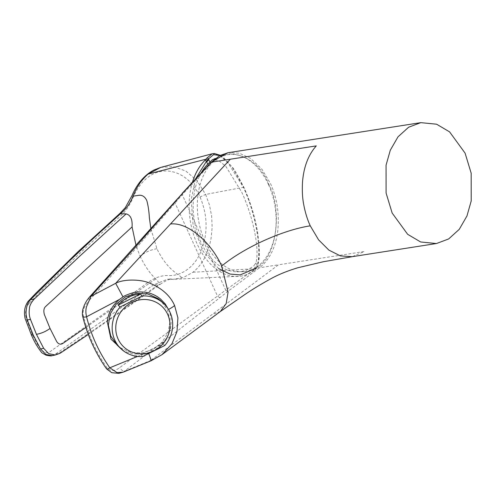 <?xml version="1.0" encoding="UTF-8"?>
<svg xmlns="http://www.w3.org/2000/svg" width="496" height="496" viewBox="0 0 496 496"><rect width="100%" height="100%" fill="white"/><g stroke="black" fill="none" stroke-linecap="round" stroke-linejoin="round"><path stroke-width="0.37" stroke-dasharray="2.48 1.86" d="M268.479 184.574A59.043 38.849 81.3 0 0 226.021 155.019A59.043 38.849 81.3 0 0 204.978 241.509A59.043 38.849 81.3 0 0 243.827 271.622A59.043 38.849 81.3 0 0 268.479 184.574M255.905 263.004L256.94 265.286L254.981 267.97L253.946 265.695L255.905 263.004C259.768 249.445 253.338 217.167 241.812 192.336L225.773 166.247L218.252 160.245L212.127 159.948M201.252 172.757A58.454 38.465 81.3 0 0 200.762 241.918A58.454 38.465 81.3 0 0 236.009 271.783A58.454 38.465 81.3 0 0 253.946 265.695M89.454 297.104A5.183 3.503 -137.3 0 0 89.075 300.57L132.699 252.086L182.243 194.717L210.905 163.42C225.209 144.082 258.292 155.998 268.813 184.276C282.695 209.541 276.514 256.661 257.994 266.755L225.711 290.104L227.738 291.499L259.427 267.772C272.682 257.598 276.47 240.758 277.686 231.607C279.515 213.95 277.109 197.916 270.469 183.508L261.876 169.173L250.573 158.367L239.314 153.196L228.427 152.669M117.099 345.055L120.274 347.684L130.535 352.346L141.986 352.941L153.041 349.401L162.167 342.215L168.107 332.363L170.029 321.222L167.642 310.335L161.274 301.233M164.777 345.501L162.818 343.635A31.099 29.481 -46.3 0 1 140.721 354.665L162.818 343.635M142.674 356.537L140.721 354.665M29.562 302.876C57.443 274.158 87.47 245.501 119.648 216.907C125.401 211.848 129.977 205.177 133.362 196.893C136.791 189.013 141.261 182.795 146.779 178.231C163.891 163.606 189.044 171.759 200.043 196.98C207.669 215.227 208.078 233.132 201.277 250.697C194.928 267.245 180.941 276.644 167.344 275.516C159.886 275.509 152.198 278.764 144.286 285.274L49.798 351.838C42.594 356.078 36.45 343.418 32.166 333.808L26.449 319.219C24.688 312.492 25.724 307.049 29.562 302.876M32.166 333.808L31.403 334.943M160.754 167.406L173.321 166.569L185.802 171.015L196.98 180.612L205.629 194.438L200.043 196.98M52.074 355.632L55.552 354.001L153.531 284.884L167.344 279.267L173.092 279.335L183.377 277.524L193.012 272.236C202.331 264.622 208.357 253.295 211.085 238.266L212.17 227.205L211.612 215.89L209.399 204.811L205.629 194.438L243.412 187.321L226.734 160.902L218.866 154.808L212.207 153.772M193.012 272.236L255.905 268.652L254.702 269.836A63.017 41.466 -98.7 0 1 238.626 276.421A63.017 41.466 -98.7 0 1 198.282 246.369A63.017 41.466 -98.7 0 1 192.454 182.243M150.914 228.954L156.941 248.763C161.677 258.503 167.276 266.017 173.73 271.306C181.883 278.151 186.583 279.006 175.745 279.174L170.816 279.291M156.941 248.763C150.939 249.662 145.328 252.142 140.095 256.196L136.065 245.675M254.702 269.836A1.296 0.911 -128.8 0 0 254.758 269.83A1.296 0.911 -128.8 0 0 255.087 269.694A1.296 0.911 -128.8 0 0 255.242 268.534L257.257 265.98A1.296 1.147 18.6 0 1 257.319 266.792L256.469 268.317L255.905 268.652L256.575 267.487C262.012 253.462 257.102 217.267 243.412 187.321L243.939 187.531L243.412 187.321M140.095 256.196C144.801 266.03 150.021 273.594 155.756 278.895L160.32 284.251C165.311 280.897 169.093 279.124 171.659 278.932L167.344 279.267M88.3 334.447L160.313 284.251L153.072 285.206M55.552 354.001L58.516 353.518L82.392 337.602L109.101 319.418L158.41 284.729M55.329 355L58.516 353.518M219.815 155.527L231.725 166.427L243.939 187.531C257.337 216.833 262.384 252.259 257.257 265.98L256.94 265.286M85.851 327.447L155.756 278.895M168.51 309.423C170.655 314.21 171.504 319.257 171.052 324.564C170.661 330.317 168.299 336.059 163.978 341.8L156.965 348.31C156.469 348.911 149.823 352.458 148.372 352.631L144.2 353.722L133.821 354.119L124 351.261M182.274 193.273L182.243 194.717L225.711 290.104L119.635 367.623C117.521 369.315 115.543 370.258 113.696 370.45C111.309 370.915 109.064 369.991 106.956 367.697C95.939 351.893 88.077 334.639 83.371 315.94C82.02 310.155 85.039 305.418 89.075 300.57M123.101 372.211L173.209 334.217L227.738 291.499M151.106 360.747A12.958 0.583 67.7 0 1 150.821 360.431L125.048 370.977A5.183 3.72 53.1 0 1 119.635 367.623M106.547 368.857A3.367 1.004 144.9 0 1 106.956 367.697M82.782 316.715A3.367 0.973 166 0 1 83.371 315.94M148.372 352.631A12.958 0.583 67.7 0 1 148.843 353.846M161.994 354.665L150.821 360.431L278.454 264.808L364.269 251.534L352.148 256.692M220.348 311.519L211.835 314.718M256.544 267.239L256.469 268.317L255.087 269.694C250.709 273.209 245.929 275.373 240.746 276.179L173.042 279.335M218.668 268.621L203.168 251.398L193.155 225.829L191.214 199.522L195.579 178.87M220.261 155.298L223.473 157.461L232.884 167.797L236.108 172.645L243.945 187.395C250.406 201.953 254.901 216.572 257.43 231.26C259.619 245.818 259.941 256.258 258.397 262.589L257.319 266.792A1.296 1.147 18.6 0 1 256.575 267.487M254.981 267.97L255.242 268.534M219.827 297.712L217.508 296.137L175.076 203.038A2.077 1.438 41.7 0 1 175.119 201.413M257.994 266.755A1.296 0.924 -126.6 0 0 259.427 267.772L278.454 264.808M210.905 163.42A1.296 0.868 43.1 0 1 210.924 162.384M137.603 356.419L144.2 353.722M226.021 155.019L215.134 158.54M51.708 355.688L52.061 355.626M167.412 279.26L173.092 279.329M243.827 271.622L236.009 271.783M227.335 152.861L228.346 152.681"/><path stroke-width="0.74" d="M215.134 158.54L212.127 159.948L207.706 164.232A58.454 38.465 81.3 0 0 201.252 172.757M221.669 266.11C243.282 247.919 282.46 230.107 310.26 225.829C307.34 219.511 305.133 212.263 303.626 204.085C302.417 197.811 302.052 190.445 302.523 181.995C303.719 166.941 308.301 154.907 316.274 145.892L230.336 159.222L115.673 283.303C123.913 278.733 141.527 279.322 149.773 283.173C162 288.288 170.283 295.746 174.604 305.548L177.909 317.868L176.991 331.557L171.926 343.796L162.006 354.659L220.348 311.519L226.195 303.577L228.079 292.032L221.669 266.11C212.462 244.621 189.088 221.886 170.488 223.987M465.093 153.14L449.593 131.88L436.592 124.205L420.8 122.648L408.605 127.23L397.997 136.853L390.309 150.189L386.055 165.174L386.086 193.025L392.162 213.051L407.656 234.31L420.664 241.98L436.449 243.536L448.651 238.954L459.259 229.338L466.947 216.002L471.2 201.01L471.163 173.166L465.093 153.14M420.8 122.648L228.346 152.681L219.988 155.477L211.308 162.192L182.838 192.975A2375.821 823.881 -27.5 0 0 175.782 201.06L134.168 248.552L91.016 296.304A5.183 3.503 -137.3 0 0 89.454 297.104L89.454 297.104C85.572 301.946 85.994 302.163 84.487 304.767L82.851 309.343C82.28 312.616 82.255 315.078 82.782 316.715L82.782 316.715C87.476 335.606 95.399 352.985 106.547 368.857L111.774 372.701L118.798 373.352L123.175 372.18L151.106 360.747L161.987 354.671M159.315 304.209A27.863 26.412 133.7 0 0 121.315 311.352A27.863 26.412 133.7 0 0 126.418 349.122A27.863 26.412 133.7 0 0 164.424 341.98A27.863 26.412 133.7 0 0 159.315 304.209M160.803 301.19A31.099 29.481 133.7 0 0 142.203 295.969L120.1 307.005A31.099 29.481 133.7 0 0 120.937 348.731A31.099 29.481 133.7 0 0 124.074 351.317A31.099 29.481 133.7 0 0 142.674 356.537L164.777 345.501A31.099 29.481 133.7 0 0 163.934 303.781A31.099 29.481 133.7 0 0 160.803 301.19M161.274 301.233L158.106 298.611L147.851 293.948L136.412 293.347L125.364 296.887L116.225 304.06L110.279 313.906L108.351 325.054L110.732 335.953L117.099 345.055L120.937 348.731M207.706 164.232L206.671 161.956L208.797 159.638L209.833 161.913M192.454 182.243A63.017 41.466 -98.7 0 1 204.854 160.45L206.77 158.199L212.207 153.772L160.549 167.462L154.206 169.923C149.773 172.143 145.743 175.286 142.116 179.347C138.012 183.96 134.639 189.385 131.992 195.635L125.283 207.657L119.927 213.416L77.922 251.801L35.489 293.589L28.036 301.456C24.657 306.311 23.684 311.978 25.116 318.457L31.403 334.943L33.189 335.011L27.317 320.019C25.842 314.656 25.668 313.143 26.66 307.427C27.392 304.036 28.743 301.394 30.715 299.503L70.178 260.22L93.905 237.869L120.931 213.354C124 210.583 126.269 208.109 127.751 205.927C128.29 205.425 132.097 199.156 132.928 196.143L136.536 188.492L139.655 183.501C140.734 181.66 146.239 175.311 148.254 174.034L160.754 167.406M33.189 335.011L40.511 348.967L45.892 354.46L52.068 355.632L55.329 355L48.689 353.648L43.66 348.316L36.431 334.316C41.397 333.424 45.93 331.464 50.034 328.439L44.324 314.427C43.406 310.657 43.884 307.985 45.75 306.398L132.072 226.926C132.544 219.319 130.56 214.979 126.127 213.9L120.503 213.739M132.928 196.143L137.615 195.511C141.713 194.525 144.795 196.255 146.847 200.706C148.174 205.642 149.011 211.358 149.37 217.856L150.914 228.954M136.065 245.675L132.072 226.926M126.127 213.9L80.29 255.657L33.858 299.423L30.715 299.503M27.317 320.019L30.442 319.319C29.202 315.989 28.873 312.418 29.469 308.599C29.388 306.137 30.851 303.081 33.858 299.423M30.442 319.319L36.431 334.316M206.77 158.199A1.296 1.197 30.3 0 1 208.475 158.937L213.547 154.647L219.815 155.527M208.797 159.638L208.475 158.937L206.41 161.392L206.671 161.956M50.034 328.439L56.693 341.57C58.385 344.137 60.382 344.794 62.676 343.542L85.851 327.447M118.147 305.133L140.244 294.103A31.099 29.481 -46.3 0 0 118.147 305.133L120.1 307.005M140.244 294.103L142.203 295.969M124 351.261L110.974 339.152L107.272 321.743C108.246 312.79 112.313 305.35 119.455 299.429L122.983 296.918C124.155 295.597 134.112 292.02 135.749 292.28C138.452 291.58 146.983 292.051 149.048 293.024C153.307 294.209 157.164 296.236 160.617 299.107L165.131 303.819L168.59 309.609M122.983 296.918L115.673 283.303L91.016 296.304L86.552 306.646C85.653 309.609 85.659 312.982 86.564 316.77C91.165 335.253 98.915 352.259 109.814 367.79A3.367 1.004 144.9 0 1 106.547 368.857M137.603 356.419L109.814 367.79L117 372.595L123.169 372.18M175.782 201.06A2.077 1.438 41.7 0 0 175.119 201.413L182.838 192.975M119.455 299.429L86.564 316.77A3.367 0.973 166 0 1 82.782 316.715M148.843 353.846A12.958 0.583 67.7 0 1 151.106 360.747M310.26 225.829L318.562 239.804L328.91 250.127L340.423 255.917L352.148 256.692L323.268 261.752L297.867 267.759C287.878 270.76 279.236 274.232 271.926 278.163C261.64 283.762 252.414 289.354 244.249 294.946L220.354 311.513M182.286 193.26L210.924 162.384A1.296 0.868 43.1 0 1 211.308 162.192L230.336 159.222M204.854 160.45A1.296 0.88 45.2 0 1 204.91 160.437A1.296 0.88 45.2 0 1 206.41 161.392L195.579 178.87M255.242 268.534L240.194 274.92L230.008 274.052L218.668 268.621M148.254 174.034L206.026 159.197L207.688 160.034M40.511 348.967L43.66 348.316M168.51 309.423A12.958 3.856 -24.5 0 0 174.604 305.548M161.281 301.233L163.934 303.781M31.403 334.943C34.174 341.57 37.677 347.535 41.912 352.848L46.01 355.161C49.563 355.905 51.584 356.06 52.061 355.626M220.261 155.298L214.433 153.537L212.176 153.772M88.3 334.447L60.19 353.22L55.329 355M210.924 162.384L227.335 152.861M175.119 201.413L89.454 297.104M352.129 256.692L436.449 243.536"/></g></svg>
